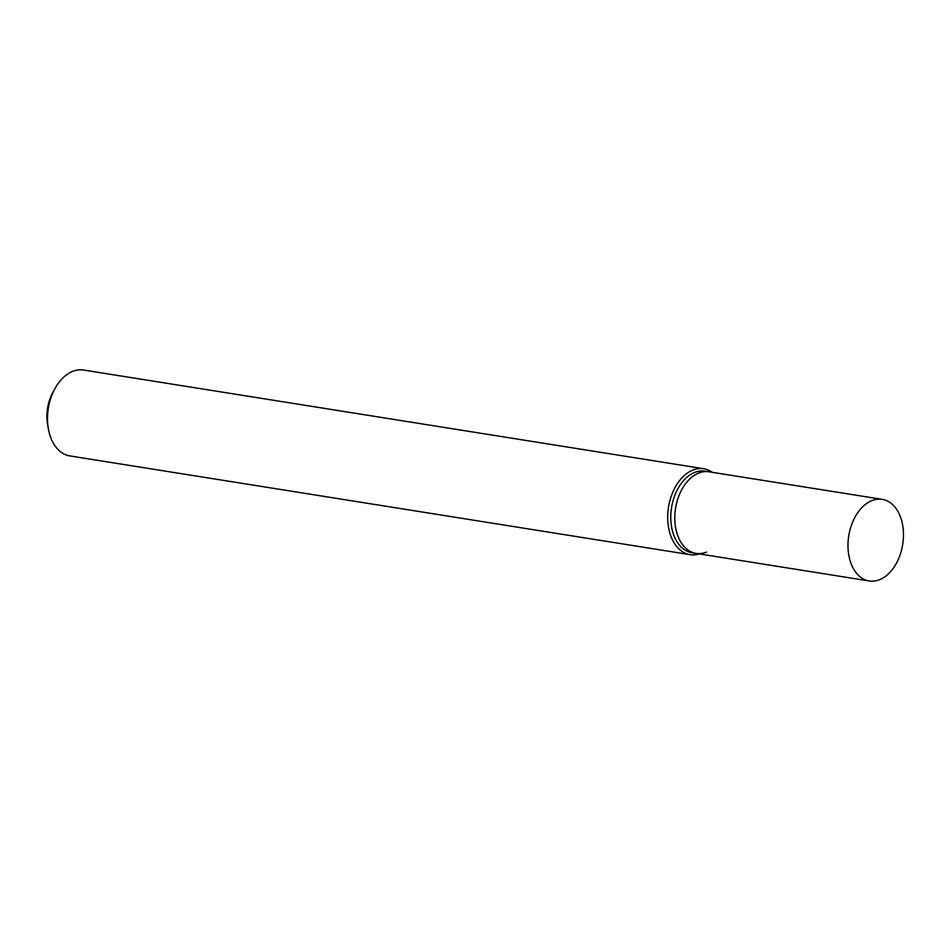 <?xml version="1.0" encoding="UTF-8"?>
<svg xmlns="http://www.w3.org/2000/svg" width="951" height="951" viewBox="0 0 951 951"><rect width="100%" height="100%" fill="white"/><g stroke="black" fill="none" stroke-linecap="round" stroke-linejoin="round"><path stroke-width="1.43" d="M690.081 554.659L69.875 455.933A43.496 28.756 -81 0 1 48.453 429.27A43.496 28.756 -81 0 1 54.896 388.721A43.496 28.756 -81 0 1 72.561 371.401A43.496 28.756 -81 0 1 83.557 370.034L703.752 468.748A43.496 28.756 99 0 0 692.768 470.127A43.496 28.756 99 0 0 667.733 515.347A43.496 28.756 99 0 0 690.081 554.659A43.496 28.756 99 0 0 699.294 553.922M54.896 388.721L52.816 392.549A34.795 23.014 99 0 0 47.657 424.99L48.453 429.27M712.275 472.314A43.496 28.756 99 0 0 703.752 468.748M694.064 552.971A41.321 27.329 -81 0 1 670.776 516.94A41.321 27.329 -81 0 1 694.587 472.457A41.321 27.329 -81 0 1 707.021 471.589M706.498 552.103A41.321 27.329 -81 0 1 696.061 553.399L692.031 552.757A41.321 27.329 -81 0 1 670.8 515.418A41.321 27.329 -81 0 1 694.587 472.457A41.321 27.329 -81 0 1 705.024 471.161L882.219 499.358A41.321 27.329 -81 0 1 903.45 536.697A41.321 27.329 -81 0 1 879.663 579.67A41.321 27.329 -81 0 1 869.226 580.966A41.321 27.329 -81 0 1 848.007 543.627A41.321 27.329 -81 0 1 871.782 500.666A41.321 27.329 -81 0 1 882.219 499.358M698.616 473.099A41.321 27.329 -81 0 1 709.054 471.791A41.321 27.329 -81 0 0 698.616 473.099A41.321 27.329 -81 0 0 674.83 516.06A41.321 27.329 -81 0 0 696.061 553.399A41.321 27.329 -81 0 1 674.83 516.06A41.321 27.329 -81 0 1 698.616 473.099M696.061 553.399L869.226 580.966"/></g></svg>
